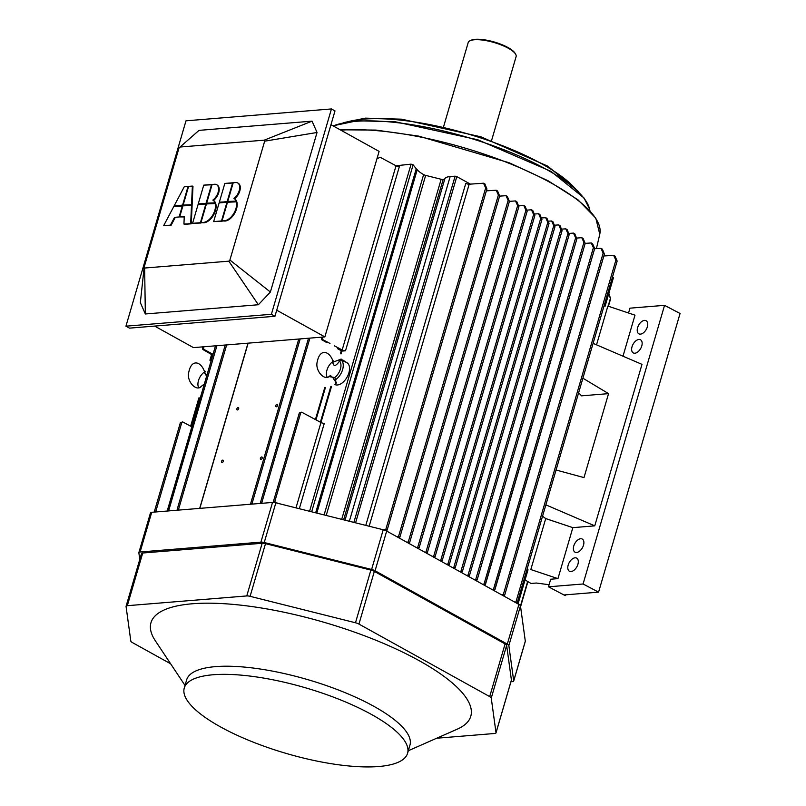 <?xml version="1.0" encoding="UTF-8"?>
<svg xmlns="http://www.w3.org/2000/svg" width="806" height="806" viewBox="0 0 806 806"><rect width="100%" height="100%" fill="white"/><g stroke="black" fill="none" stroke-linecap="round" stroke-linejoin="round"><path stroke-width="1.21" d="M610.515 299.127L608.852 293.334L610.454 298.28L608.137 306.169L610.515 299.127L608.429 306.27L610.515 299.127M518.036 603.926L528.021 569.782L518.036 603.926M605.064 306.31L613.416 277.738L612.439 277.193L613.416 277.738L605.064 306.31M181.854 422.304L180.353 422.717L182.66 421.881L180.353 422.717L182.66 421.881L181.854 422.304L155.8 511.407L156.676 511.891L155.8 511.407L181.854 422.304M154.712 511.498L155.8 511.407L154.47 511.226L180.353 422.717L154.47 511.226L155.558 511.981L154.712 511.498M191.808 426.858L182.66 421.881L191.808 426.858M212.764 355.204L202.84 349.492L203.958 349.401L213.016 354.338L203.958 349.401L203.535 348.172L203.958 349.401L202.84 349.492L202.377 347.396L203.535 348.172L203.948 346.771L203.535 348.172L202.528 346.882L202.84 349.492L212.764 355.204M250.968 503.639L251.815 504.123L250.968 503.639M252.923 504.032L250.716 503.367L298.774 339.024L250.716 503.367L252.046 503.559L300.195 338.913L252.046 503.559L252.923 504.032M238.677 408.642A1.37 0.796 119 0 1 237.115 409.911A1.37 0.796 119 0 1 237.085 408.32A1.37 0.796 119 0 1 238.455 407.514A1.37 0.796 119 0 1 238.677 408.642A1.37 0.796 119 0 1 237.115 409.911A1.37 0.796 119 0 1 237.085 408.32A1.37 0.796 119 0 1 238.455 407.514A1.37 0.796 119 0 1 238.677 408.642M223.272 461.314A1.37 0.796 119 0 1 221.721 462.584A1.37 0.796 119 0 1 221.68 461.002A1.37 0.796 119 0 1 223.05 460.186A1.37 0.796 119 0 1 223.272 461.314A1.37 0.796 119 0 1 221.721 462.584A1.37 0.796 119 0 1 221.68 461.002A1.37 0.796 119 0 1 223.05 460.186A1.37 0.796 119 0 1 223.272 461.314M262.202 458.14A1.37 0.796 119 0 1 260.65 459.41A1.37 0.796 119 0 1 260.62 457.818A1.37 0.796 119 0 1 261.98 457.012A1.37 0.796 119 0 1 262.202 458.14A1.37 0.796 119 0 1 260.65 459.41A1.37 0.796 119 0 1 260.62 457.818A1.37 0.796 119 0 1 261.98 457.012A1.37 0.796 119 0 1 262.202 458.14M277.607 405.458A1.37 0.796 119 0 1 276.055 406.738A1.37 0.796 119 0 1 276.015 405.146A1.37 0.796 119 0 1 277.385 404.33A1.37 0.796 119 0 1 277.607 405.458A1.37 0.796 119 0 1 276.055 406.738A1.37 0.796 119 0 1 276.015 405.146A1.37 0.796 119 0 1 277.385 404.33A1.37 0.796 119 0 1 277.607 405.458M178.277 510.127L177.179 509.372L179.385 510.037L178.509 509.553L226.657 344.908L178.509 509.553L177.179 509.372L225.237 345.028L177.179 509.372L178.277 510.127M168.766 510.349L169.663 510.833L168.766 510.349L216.915 345.703L168.766 510.349L167.446 510.168L168.766 510.349M167.688 510.44L215.504 345.824L167.446 510.168L168.535 510.923L167.688 510.44M262.665 503.236L260.449 502.581L261.537 503.327L260.449 502.581L308.507 338.228L260.449 502.581L261.769 502.753L309.917 338.117L261.769 502.753L262.665 503.236M277.748 503.307L273.425 501.513L275.269 502.692L273.425 501.513L299.308 413.004L301.635 412.168L320.959 422.505A2.499 0.735 -163.7 0 0 324.294 423.321A2.499 0.735 -163.7 0 1 320.959 422.505L331.518 386.406L320.959 422.505L301.635 412.168L299.308 413.004L301.635 412.168L299.308 413.004L273.425 501.513L274.745 501.695L300.799 412.601L274.745 501.695L277.748 503.307M342.167 349.985L334.43 345.845L342.167 349.985L396.028 165.774A2.499 0.735 -163.7 0 0 399.363 166.59A2.499 0.735 -163.7 0 1 396.028 165.774L411.09 164.142L413.125 164.817L416.249 168.776A8.906 2.62 16.3 0 1 417.226 169.693A24.553 7.214 -163.7 0 0 423.624 174.6A2.912 0.856 -163.7 0 0 425.659 175.386L326.218 515.457L425.659 175.386L441.154 179.275L341.704 519.346L441.154 179.275L425.659 175.386A2.912 0.856 -163.7 0 1 423.624 174.6A24.553 7.214 -163.7 0 1 417.226 169.693A8.906 2.62 16.3 0 0 416.249 168.776L315.65 512.807L416.249 168.776L413.125 164.817L411.09 164.142L396.038 165.774L380.089 157.241L396.028 165.774L342.167 349.985A2.499 0.735 16.3 0 0 345.502 350.801A2.499 0.735 16.3 0 1 342.167 349.985M329.997 343.467L322.924 339.689L321.332 337.684L321.816 339.779L327.024 342.731L321.816 339.779L322.924 339.689L321.332 337.684L321.816 339.779L322.924 339.689L329.997 343.467M376.906 158.903L380.089 157.241L376.906 158.903M337.472 348.635L341.845 351.094L345.502 350.801L399.363 166.59L345.502 350.801L341.845 351.094L341.009 353.955L341.845 351.094L337.472 348.635M469.173 184.211A2.499 0.735 16.3 0 1 465.797 183.355L365.783 525.391L465.797 183.355A2.499 0.735 16.3 0 0 469.173 184.211L369.158 526.237L469.173 184.211L483.529 183.214L484.91 183.98L486.915 188.947L485.665 187.939L483.529 183.214L469.173 184.211M385.772 529.552L387.152 530.116L385.208 530.398L387.152 530.116L486.915 188.947L485.665 187.939L483.529 183.214L484.91 183.98L486.915 188.947L387.152 530.116L383.122 529.733L385.772 529.552L485.665 187.939L385.772 529.552M424.379 551.989L427.402 552.432L425.628 552.674L427.402 552.432L527.164 211.273L525.915 210.255L523.779 205.53L518.621 205.893L523.779 205.53L525.089 206.265L527.164 211.273L525.915 210.255L523.779 205.53L525.089 206.265L527.164 211.273L427.402 552.432L424.379 551.989M432.076 556.251L435.089 556.704L433.326 556.946L435.089 556.704L534.852 215.545L533.602 214.527L531.466 209.802L526.751 210.124L531.466 209.802L532.786 210.527L534.852 215.545L533.602 214.527L531.466 209.802L532.786 210.527L534.852 215.545L435.089 556.704L432.076 556.251M439.179 560.19L442.192 560.644L440.419 560.885L442.192 560.644L541.954 219.484L540.705 218.466L538.569 213.741L534.297 214.033L538.569 213.741L539.889 214.467L541.954 219.484L540.705 218.466L538.569 213.741L539.889 214.467L541.954 219.484L442.192 560.644L439.179 560.19M449.093 564.674L447.521 564.825L449.093 564.674M546.992 218.406L549.057 223.413L547.808 222.406L545.672 217.68L541.4 217.973L545.672 217.68L546.992 218.406L549.057 223.413L547.808 222.406L545.672 217.68L546.992 218.406M447.914 564.019L449.295 564.583L549.057 223.413L449.295 564.583L446.282 564.129L447.914 564.019L547.808 222.406L447.914 564.019M551.596 220.965L553.732 225.69L554.981 226.698L552.906 221.69L551.596 220.965L553.732 225.69L554.981 226.698L552.906 221.69L551.596 220.965L548.191 221.197L551.596 220.965M453.828 567.303L452.196 567.414L455.219 567.867L453.828 567.303L553.732 225.69L453.828 567.303M453.446 568.109L455.219 567.867L554.981 226.698L455.219 567.867L453.446 568.109M558.699 224.904L560.835 229.629L562.084 230.637L560.009 225.63L558.699 224.904L560.835 229.629L562.084 230.637L560.009 225.63L558.699 224.904L554.417 225.196L558.699 224.904M460.931 571.242L459.299 571.353L462.322 571.807L460.931 571.242L560.835 229.629L460.931 571.242M460.548 572.048L462.322 571.807L562.084 230.637L462.322 571.807L460.548 572.048M565.792 228.844L567.938 233.569L569.187 234.576L567.112 229.569L565.792 228.844L567.938 233.569L569.187 234.576L567.112 229.569L565.792 228.844L561.52 229.136L565.792 228.844M468.034 575.182L466.402 575.293L469.414 575.746L468.034 575.182L567.938 233.569L468.034 575.182M467.651 575.988L469.414 575.746L569.187 234.576L469.414 575.746L467.651 575.988M573.489 233.105L575.625 237.83L576.874 238.848L574.809 233.841L573.489 233.105L575.625 237.83L576.874 238.848L574.809 233.841L573.489 233.105L568.774 233.438L573.489 233.105M475.731 579.443L474.099 579.564L477.112 580.008L475.731 579.443L575.625 237.83L475.731 579.443M475.339 580.249L477.112 580.008L576.874 238.848L477.112 580.008L475.339 580.249M508.153 200.412L506.017 195.687L507.337 196.412L509.402 201.419L508.153 200.412L506.017 195.687L499.599 196.13L506.017 195.687L507.337 196.412L509.402 201.419L508.153 200.412L408.259 542.025L409.639 542.589L407.866 542.831L409.639 542.589L509.402 201.419L409.639 542.589L406.627 542.136L408.259 542.025L508.153 200.412M517.623 205.661L515.487 200.936L516.807 201.671L518.873 206.679L517.623 205.661L515.487 200.936L509.412 201.359L515.487 200.936L516.807 201.671L518.873 206.679L517.623 205.661L417.73 547.274L419.11 547.838L417.337 548.08L419.11 547.838L518.873 206.679L419.11 547.838L416.098 547.395L417.73 547.274L517.623 205.661M399.685 537.259L398.124 537.421L399.685 537.259M497.624 191.032L499.639 196.009L498.39 195.002L496.204 190.236L486.361 190.841L496.204 190.236L497.624 191.032L499.639 196.009L498.39 195.002L496.204 190.236L497.624 191.032M398.496 536.605L399.877 537.169L499.639 196.009L399.877 537.169L396.834 536.705L398.496 536.605L498.39 195.002L398.496 536.605M583.917 242.425L585.096 243.09L583.091 238.435L581.781 237.699L583.917 242.425L585.166 243.442L583.091 238.435L581.781 237.699L583.917 242.425L484.023 584.048L482.381 584.159L485.403 584.602L484.023 584.048L583.917 242.425M485.202 584.703L585.166 243.442L485.403 584.602L483.63 584.844L485.202 584.703M593.387 247.684L594.566 248.339L592.561 243.684L591.251 242.959L593.387 247.684L594.637 248.691L592.561 243.684L591.251 242.959L593.387 247.684L493.484 589.297L491.851 589.408L494.874 589.861L493.484 589.297L593.387 247.684M494.672 589.952L594.637 248.691L494.874 589.861L493.101 590.103L494.672 589.952M585.176 243.382L591.251 242.959L585.176 243.382M600.964 248.349L603.15 253.104L604.399 254.112L602.384 249.135L600.964 248.349L603.15 253.104L604.399 254.112L602.384 249.135L600.964 248.349L594.627 248.732L600.964 248.349M503.256 594.707L501.594 594.818L504.637 595.271L503.256 594.707L603.15 253.104L503.256 594.707M502.884 595.533L504.637 595.271L604.399 254.112L504.637 595.271L502.884 595.533M576.622 238.062L581.781 237.699L576.622 238.062M617.053 260.812L615.059 256.157L613.668 255.391L615.885 260.167L617.124 261.174L615.059 256.157L613.668 255.391L615.885 260.167L617.053 260.812M515.588 602.576L517.361 602.334L514.319 601.87L517.361 602.334L617.124 261.174L517.361 602.334L515.588 602.576M603.855 255.965L613.668 255.391L603.855 255.965M470.281 184.06L456.821 176.605L450.151 176.585L349.351 521.26L450.151 176.585A20.805 6.116 -163.7 0 0 444.882 178.67A8.322 2.448 16.3 0 1 443.159 179.476A2.912 0.856 16.3 0 1 441.154 179.275A2.912 0.856 16.3 0 0 443.159 179.476L343.628 519.83L443.159 179.476A8.322 2.448 16.3 0 0 444.882 178.67L345.018 520.172L444.882 178.67A20.805 6.116 -163.7 0 1 450.151 176.585L455.118 176.171L353.874 522.399L455.118 176.171L456.821 176.605L355.577 522.822L456.821 176.605L470.281 184.06M508.052 47.564A24.13 7.093 16.3 0 1 515.024 53.186L515.578 54.103A24.966 7.345 -163.7 0 0 508.364 48.279A24.966 7.345 -163.7 0 0 469.979 40.774A24.966 7.345 -163.7 0 0 468.185 42.597A24.966 7.345 -163.7 0 1 469.979 40.774A24.966 7.345 -163.7 0 1 508.364 48.279A24.966 7.345 -163.7 0 1 515.578 54.103A24.966 7.345 -163.7 0 1 516.112 56.611A24.966 7.345 -163.7 0 0 515.578 54.103L515.024 53.186A24.13 7.093 16.3 0 0 508.052 47.564A24.13 7.093 16.3 0 0 470.946 40.3A24.13 7.093 16.3 0 1 508.052 47.564M220.34 726.811A116.326 34.205 16.3 0 1 184.272 687.992A116.326 34.205 16.3 0 1 305.524 687.81A116.326 34.205 16.3 0 1 407.574 753.288A116.326 34.205 16.3 0 1 336.696 764.521A116.326 34.205 16.3 0 1 220.34 726.811A116.326 34.205 16.3 0 1 184.272 687.992A116.326 34.205 16.3 0 1 305.524 687.81A116.326 34.205 16.3 0 1 407.574 753.288A116.326 34.205 16.3 0 1 336.696 764.521A116.326 34.205 16.3 0 1 220.34 726.811M186.649 679.861A116.326 34.205 16.3 0 1 307.902 679.68A116.326 34.205 16.3 0 1 409.952 745.157A116.326 34.205 16.3 0 0 307.902 679.68A116.326 34.205 16.3 0 0 186.649 679.861L184.272 687.992L186.649 679.861M142.722 553.017A4.997 1.471 -163.7 0 0 141.483 553.581A4.997 1.471 -163.7 0 1 142.722 553.017L262.172 543.264L142.722 553.017L127.318 605.689L246.767 595.936A4.997 1.471 16.3 0 1 250.102 596.329L355.486 622.766A4.997 1.471 16.3 0 1 358.942 624.076L489.695 696.596A4.997 1.471 16.3 0 1 491.257 698.067L496.012 732.714A4.997 1.471 16.3 0 1 496.002 732.916A4.997 1.471 16.3 0 1 494.753 733.48L436.711 738.225L494.753 733.48A4.997 1.471 16.3 0 0 496.002 732.916L511.397 680.234A4.997 1.471 -163.7 0 0 511.417 680.042L506.652 645.394A4.997 1.471 -163.7 0 0 505.09 643.923L374.347 571.404A4.997 1.471 -163.7 0 0 370.881 570.084L265.506 543.647A4.997 1.471 -163.7 0 0 262.172 543.264L246.767 595.936A4.997 1.471 16.3 0 1 250.102 596.329L355.486 622.766A4.997 1.471 16.3 0 1 358.942 624.076L489.695 696.596A4.997 1.471 16.3 0 1 491.257 698.067L496.012 732.714A4.997 1.471 16.3 0 1 496.002 732.916L511.397 680.234A4.997 1.471 -163.7 0 0 511.417 680.042L506.652 645.394A4.997 1.471 -163.7 0 0 505.09 643.923L374.347 571.404A4.997 1.471 -163.7 0 0 370.881 570.084L265.506 543.647A4.997 1.471 -163.7 0 0 262.172 543.264L246.767 595.936L127.318 605.689L142.722 553.017M126.058 606.455A4.997 1.471 16.3 0 1 126.079 606.253A4.997 1.471 16.3 0 1 127.318 605.689A4.997 1.471 16.3 0 0 126.079 606.253L141.483 553.581L126.079 606.253A4.997 1.471 16.3 0 0 126.058 606.455L130.824 641.102L126.058 606.455M132.386 642.573A4.997 1.471 16.3 0 1 130.824 641.102A4.997 1.471 16.3 0 0 132.386 642.573L170.62 663.781L132.386 642.573M275.854 502.823A4.997 1.471 -163.7 0 0 272.519 502.44L151.719 512.294A4.997 1.471 -163.7 0 0 150.48 512.868A4.997 1.471 -163.7 0 1 151.719 512.294L272.519 502.44L260.902 542.136A4.997 1.471 16.3 0 1 264.237 542.519L371.606 569.459A4.997 1.471 16.3 0 1 375.072 570.769L507.296 644.105A4.997 1.471 16.3 0 1 508.848 645.576L513.704 680.879A4.997 1.471 16.3 0 1 513.684 681.08A4.997 1.471 16.3 0 1 512.445 681.644L510.954 681.765L512.445 681.644A4.997 1.471 16.3 0 0 513.684 681.08L525.3 641.385A4.997 1.471 -163.7 0 0 525.311 641.183L520.464 605.88A4.997 1.471 -163.7 0 0 518.903 604.409L386.679 531.073A4.997 1.471 -163.7 0 0 383.223 529.764L275.854 502.823A4.997 1.471 -163.7 0 0 272.519 502.44L260.902 542.136A4.997 1.471 16.3 0 1 264.237 542.519L371.606 569.459A4.997 1.471 16.3 0 1 375.072 570.769L507.296 644.105A4.997 1.471 16.3 0 1 508.848 645.576L513.704 680.879A4.997 1.471 16.3 0 1 513.684 681.08L525.3 641.385A4.997 1.471 -163.7 0 0 525.311 641.183L520.464 605.88A4.997 1.471 -163.7 0 0 518.903 604.409L386.679 531.073A4.997 1.471 -163.7 0 0 383.223 529.764L275.854 502.823L264.237 542.519L275.854 502.823M139.77 559.414L138.854 552.755A4.997 1.471 16.3 0 1 138.874 552.563A4.997 1.471 16.3 0 1 140.113 551.989L260.902 542.136L140.113 551.989L151.719 512.294L140.113 551.989A4.997 1.471 16.3 0 0 138.874 552.563L150.48 512.868L138.874 552.563A4.997 1.471 16.3 0 0 138.854 552.755L139.77 559.414M155.387 640.861A166.61 48.985 16.3 0 1 324.627 622.474A166.61 48.985 16.3 0 1 457.294 729.148A166.61 48.985 16.3 0 0 324.627 622.474A166.61 48.985 16.3 0 0 155.387 640.861L185.017 685.432L155.387 640.861M379.102 151.387L330.964 124.688L379.102 151.387L324.858 336.898L379.102 151.387M276.72 310.199L324.858 336.898L193.46 347.618L324.858 336.898L276.72 310.199M154.651 326.098L193.46 347.618L154.651 326.098M219.947 202.467L219.353 202.135L224.824 183.436L233.115 183.043L232.662 182.791L227.201 201.49L227.786 201.822L219.947 202.467L227.201 201.49L232.662 182.791L224.824 183.436L219.353 202.135L227.786 201.822L219.947 202.467M233.206 182.75L227.735 201.45L236.551 201.107L227.735 201.45L236.551 201.107L227.735 201.45L233.206 182.75L235.644 182.549A9.36 5.451 119 0 1 237.669 182.952A9.36 5.451 119 0 1 239.372 190.025A9.36 5.451 119 0 1 233.921 198.377A12.483 7.264 119 0 1 235.967 200.775A12.483 7.264 119 0 0 233.921 198.377L234.516 198.709A12.483 7.264 119 0 1 236.551 201.107A12.483 7.264 119 0 0 234.516 198.709L233.921 198.377A9.36 5.451 119 0 0 239.372 190.025A9.36 5.451 119 0 0 237.669 182.952A9.36 5.451 119 0 0 235.644 182.549L233.206 182.75M238.264 183.274A9.36 5.451 119 0 1 239.966 190.357A9.36 5.451 119 0 1 234.516 198.709A9.36 5.451 119 0 0 239.966 190.357A9.36 5.451 119 0 0 238.264 183.274L237.669 182.952L238.264 183.274M236.813 201.832L236.229 201.5A12.483 7.264 119 0 1 233.72 213.57A12.483 7.264 119 0 1 224.481 220.723L222.043 220.915L225.065 221.046L222.043 220.915L227.514 202.215L222.043 220.915L225.065 221.046A12.483 7.264 119 0 0 234.314 213.902A12.483 7.264 119 0 0 236.813 201.832L227.514 202.215L236.229 201.5A12.483 7.264 119 0 1 233.72 213.57A12.483 7.264 119 0 1 224.481 220.723L225.065 221.046A12.483 7.264 119 0 0 234.314 213.902A12.483 7.264 119 0 0 236.813 201.832M221.509 220.965L226.97 202.256L219.131 202.9L213.661 221.6L222.093 221.287L213.661 221.6L219.131 202.9L226.97 202.256L227.423 202.508L226.97 202.256L221.509 220.965L213.661 221.6L221.509 220.965M198.86 204.18L198.266 203.858L203.737 185.148L212.028 184.765L211.575 184.514L206.104 203.213L206.699 203.545L198.86 204.18L206.104 203.213L211.575 184.514L203.737 185.148L198.266 203.858L206.699 203.545L198.86 204.18M212.119 184.473L206.648 203.172L215.464 202.83L206.648 203.172L215.464 202.83L206.648 203.172L212.119 184.473L214.547 184.272A9.36 5.451 119 0 1 216.582 184.675A9.36 5.451 119 0 1 218.285 191.747A9.36 5.451 119 0 1 212.834 200.1A12.483 7.264 119 0 1 214.88 202.497A12.483 7.264 119 0 0 212.834 200.1L213.429 200.422A12.483 7.264 119 0 1 215.464 202.83A12.483 7.264 119 0 0 213.429 200.422A9.36 5.451 119 0 0 218.879 192.08A9.36 5.451 119 0 0 217.177 184.997A9.36 5.451 119 0 1 218.879 192.08A9.36 5.451 119 0 1 213.429 200.422L212.834 200.1A9.36 5.451 119 0 0 218.285 191.747A9.36 5.451 119 0 0 216.582 184.675A9.36 5.451 119 0 0 214.547 184.272L212.119 184.473M215.726 203.555L215.131 203.223A12.483 7.264 119 0 1 212.633 215.293A12.483 7.264 119 0 1 203.394 222.436L200.956 222.637L203.978 222.768L200.956 222.637L206.427 203.938L200.956 222.637L203.394 222.436A12.483 7.264 119 0 0 212.633 215.293A12.483 7.264 119 0 0 215.131 203.223L206.427 203.938L215.726 203.555A12.483 7.264 119 0 1 213.227 215.625A12.483 7.264 119 0 1 203.978 222.768L203.394 222.436L203.978 222.768A12.483 7.264 119 0 0 213.227 215.625A12.483 7.264 119 0 0 215.726 203.555M200.412 222.688L205.883 203.978L198.044 204.623L192.574 223.322L201.006 223.01L192.574 223.322L198.044 204.623L205.883 203.978L206.336 204.23L205.883 203.978L200.412 222.688L192.574 223.322L200.412 222.688M174.761 206.155L174.167 205.822L184.272 186.74L188.513 186.69L188.06 186.428L182.589 205.137L183.184 205.47L174.167 205.822L182.589 205.137L188.06 186.428L184.272 186.74L174.167 205.822L183.184 205.47L174.761 206.155M188.594 186.388L183.133 205.097L192.14 204.734L183.718 205.419L192.14 204.734L183.133 205.097L188.594 186.388L192.382 186.075L191.546 204.402L192.382 186.075L192.977 186.408L192.14 204.734L192.977 186.408L188.594 186.388M192.11 205.48L191.516 205.157L190.679 223.474L191.274 223.806L184.514 224.36L183.929 224.028L184.262 216.552L179.667 216.925L184.252 216.925L179.667 216.925L182.902 205.852L179.667 216.925L184.262 216.552L183.929 224.028L191.274 223.806L184.514 224.36L190.679 223.474L191.516 205.157L182.902 205.852L192.11 205.48L191.274 223.806L192.11 205.48M179.123 216.965L182.368 205.903L173.753 206.598L163.648 225.68L171.003 225.458L163.648 225.68L173.753 206.598L182.821 206.155L182.368 205.903L179.123 216.965L174.529 217.348L170.409 225.136L163.648 225.68L171.003 225.458L175.124 217.67L171.003 225.458L170.409 225.136L174.529 217.348L179.123 216.965M140.345 302.643L144.193 267.038L178.952 148.173L180.02 147.035L199.032 130.371L312.043 121.152L264.217 140.163L264.66 141.171L229.901 260.036L228.833 261.164L144.637 268.035L144.193 267.038L178.952 148.173L180.02 147.035L264.217 140.163L264.66 141.171L229.901 260.036L228.833 261.164L144.637 268.035L144.193 267.038L140.345 302.643L145.342 313.977L144.637 268.035L145.342 313.977L258.353 304.749L228.833 261.164L258.353 304.749L270.383 292.034L229.901 260.036L270.383 292.034L317.04 132.476L264.66 141.171L317.04 132.476L312.043 121.152L264.217 140.163L180.02 147.035L199.032 130.371L312.043 121.152L317.04 132.476L270.383 292.034L258.353 304.749L145.342 313.977L140.345 302.643M274.947 316.274L334.994 110.916L331.447 108.941L271.39 314.3L125.938 326.178L185.995 120.819L331.447 108.941L271.39 314.3L274.947 316.274L334.994 110.916L331.447 108.941L185.995 120.819L125.938 326.178L129.494 328.143L274.947 316.274L129.494 328.143L125.938 326.178L271.39 314.3L274.947 316.274M647.339 326.863A7.486 4.362 119 0 1 638.846 333.815A7.486 4.362 119 0 1 638.664 325.15A7.486 4.362 119 0 1 646.11 320.717A7.486 4.362 119 0 1 647.339 326.863A7.486 4.362 119 0 1 638.846 333.815A7.486 4.362 119 0 1 638.664 325.15A7.486 4.362 119 0 1 646.11 320.717A7.486 4.362 119 0 1 647.339 326.863M641.757 345.955A7.486 4.362 119 0 1 633.264 352.897A7.486 4.362 119 0 1 633.083 344.233A7.486 4.362 119 0 1 640.528 339.8A7.486 4.362 119 0 1 641.757 345.955A7.486 4.362 119 0 1 633.264 352.897A7.486 4.362 119 0 1 633.083 344.233A7.486 4.362 119 0 1 640.528 339.8A7.486 4.362 119 0 1 641.757 345.955M583.494 545.199A7.486 4.362 119 0 1 574.99 552.15A7.486 4.362 119 0 1 574.819 543.486A7.486 4.362 119 0 1 582.264 539.053A7.486 4.362 119 0 1 583.494 545.199A7.486 4.362 119 0 1 574.99 552.15A7.486 4.362 119 0 1 574.819 543.486A7.486 4.362 119 0 1 582.264 539.053A7.486 4.362 119 0 1 583.494 545.199M577.912 564.291A7.486 4.362 119 0 1 569.409 571.232A7.486 4.362 119 0 1 569.238 562.568A7.486 4.362 119 0 1 576.683 558.135A7.486 4.362 119 0 1 577.912 564.291A7.486 4.362 119 0 1 569.409 571.232A7.486 4.362 119 0 1 569.238 562.568A7.486 4.362 119 0 1 576.683 558.135A7.486 4.362 119 0 1 577.912 564.291M596.531 344.837L607.865 306.079L634.987 315.166L622.988 356.202L634.987 315.166L607.865 306.079L596.531 344.837M641.989 364.362L593.085 343.356L641.989 364.362L594.757 525.855L572.844 527.648L557.943 578.637L550.689 579.222L548.463 586.808L583.07 583.987L598.576 592.138L680.062 313.494L664.557 305.343L629.949 308.164L628.539 313L629.949 308.164L664.557 305.343L583.07 583.987L598.576 592.138L680.062 313.494L664.557 305.343L583.07 583.987L548.463 586.808L565.207 595.614L564.029 594.959L598.576 592.138L564.029 594.959L565.207 595.614L565.439 594.838L565.207 595.614L548.463 586.808L550.689 579.222L557.943 578.637L530.822 569.55L545.722 518.56L542.539 516.213L545.642 518.57L572.844 527.648L557.943 578.637L530.822 569.55L545.722 518.56L572.844 527.648L594.757 525.855L545.864 504.858L594.757 525.855L641.989 364.362M578.648 392.734L581.529 395.837L608.55 393.63L583.997 477.605L556.059 469.999L583.997 477.605L608.55 393.63L581.529 395.837L578.648 392.734M582.899 378.216L608.55 393.63L582.899 378.216M536.363 583.03L531.053 583.463L525.049 579.937L531.053 583.463L536.363 583.03L549.077 584.723L536.363 583.03M204.18 384.543L201.843 385.913C196.583 392.814 186.035 380.986 188.846 371.939C191.506 358.61 201.369 361.159 204.825 372.574L206.84 375.455L204.825 372.574C201.369 361.159 191.506 358.61 188.846 371.939C186.035 380.986 196.583 392.814 201.843 385.913L204.18 384.543M204.18 372.171L205.288 371.294L204.18 372.171A1.662 1.018 175.7 0 0 204.613 371.687A1.662 1.018 175.7 0 1 204.18 372.171L205.288 371.294L204.18 372.171A10.367 6.035 -61 0 0 198.78 387.797A10.367 6.035 -61 0 1 204.18 372.171L206.618 376.211L204.18 372.171M341.381 360.232L339.497 361.128C335.659 366.639 333.382 366.821 332.656 361.682L333.765 360.806L332.656 361.682A1.662 1.018 175.7 0 0 333.08 361.199A1.662 1.018 175.7 0 1 332.656 361.682L333.765 360.806L332.656 361.682A10.367 6.035 -61 0 0 327.256 377.309A10.367 6.035 -61 0 1 332.656 361.682C333.382 366.821 335.659 366.639 339.497 361.128L338.177 360.211L341.129 359.053L342.691 360.262L341.129 359.053A1.501 0.937 -65.4 0 0 341.381 360.232L339.497 361.128L338.177 360.211L341.129 359.053A1.501 0.937 -65.4 0 0 341.381 360.232A12.03 7.002 119 0 1 342.621 369.581A12.03 7.002 119 0 1 335.719 379.606L335.568 384.099L335.719 379.606L334.702 377.52L335.719 379.606A1.501 0.866 124.7 0 0 334.782 380.764L333.019 377.853L330.319 375.425C325.05 382.326 314.511 370.498 317.322 361.451C319.982 348.121 329.845 350.67 333.301 362.085L338.177 360.211L333.301 362.085C329.845 350.67 319.982 348.121 317.322 361.451C314.511 370.498 325.05 382.326 330.319 375.425L333.019 377.853A1.662 1.018 175.7 0 0 334.702 377.52A10.367 6.035 -61 0 0 339.497 361.128A10.367 6.035 -61 0 1 334.702 377.52A1.662 1.018 175.7 0 1 333.019 377.853L334.782 380.764A1.501 0.866 124.7 0 1 335.719 379.606A12.03 7.002 119 0 0 342.621 369.581A12.03 7.002 119 0 0 341.381 360.232L343.558 361.34L341.381 360.232M335.971 383.777L336.374 382.306L334.782 380.764L336.374 382.306L335.971 383.777M334.943 384.553A12.473 7.254 -61 0 0 347.336 376.674A12.473 7.254 -61 0 0 346.59 362.509A12.473 7.254 -61 0 1 347.336 376.674A12.473 7.254 -61 0 1 334.943 384.553M527.638 581.458L520.475 605.971L527.638 581.458M199.828 508.364L248.137 343.155L199.828 508.364M315.418 419.543L324.818 387.404L315.418 419.543M332.445 361.31L332.777 360.181L332.445 361.31M315.992 419.845L325.463 387.444L315.992 419.845M295.993 507.881L320.959 422.505L295.993 507.881M299.318 508.717L324.294 423.321L299.318 508.717M322.481 338.449L322.894 337.059L322.481 338.449M525.915 210.255L426.011 551.868L525.915 210.255M533.602 214.527L433.709 556.14L533.602 214.527M540.705 218.466L440.811 560.079L540.705 218.466M615.885 260.167L515.991 601.77L615.885 260.167M324.103 514.933L423.624 174.6L324.103 514.933M316.808 513.1L417.226 169.693L316.808 513.1M311.66 511.81L413.125 164.817L311.66 511.81M309.575 511.286L411.09 164.142L309.575 511.286M320.385 422.203L330.772 386.679L320.385 422.203M340.585 353.119L341.27 350.771L340.585 353.119M190.851 426.344L199.193 397.842L190.851 426.344M210.114 360.473L211.817 354.66L210.114 360.473M347.144 121.958A130.894 38.487 16.3 0 1 467.51 133.836A130.894 38.487 16.3 0 1 575.323 188.675A130.894 38.487 16.3 0 0 467.51 133.836A130.894 38.487 16.3 0 0 347.144 121.958M333.2 125.927A140.093 41.197 16.3 0 1 479.701 141.151A140.093 41.197 16.3 0 1 589.559 209.026L589.932 210.658L589.559 209.026A140.093 41.197 16.3 0 0 479.701 141.151A140.093 41.197 16.3 0 0 333.2 125.927M340.847 130.169A155.145 45.62 16.3 0 1 509.906 163.638A155.145 45.62 16.3 0 1 599.775 234.234A155.145 45.62 16.3 0 1 599.775 234.244A155.145 45.62 16.3 0 1 599.775 234.244L596.41 248.621L599.775 234.234A155.145 45.62 16.3 0 0 509.906 163.638A155.145 45.62 16.3 0 0 340.847 130.169M511.417 680.042L496.012 732.714L511.417 680.042M506.652 645.394L491.257 698.067L506.652 645.394M505.09 643.923L489.695 696.596L505.09 643.923M374.347 571.404L358.942 624.076L374.347 571.404M370.881 570.084L355.486 622.766L370.881 570.084M265.506 543.647L250.102 596.329L265.506 543.647M383.223 529.764L371.606 569.459L383.223 529.764M386.679 531.073L375.072 570.769L386.679 531.073M518.903 604.409L507.296 644.105L518.903 604.409M520.464 605.88L508.848 645.576L520.464 605.88M525.311 641.183L513.704 680.879L525.311 641.183M200.422 387.082L204.361 383.918L200.422 387.082M328.898 376.593L334.702 377.52L328.898 376.593M520.575 606.717L527.91 581.62L520.575 606.717M199.686 508.385L247.996 343.175L199.686 508.385M321.332 337.684L321.483 337.17L321.332 337.684M190.619 426.213L198.911 397.872L190.619 426.213M209.923 360.222L211.585 354.529L209.923 360.222M343.275 122.693L365.36 118.139L401.6 119.177L480.9 136.808L547.768 166.157L578.184 191.385L547.768 166.157L480.9 136.808L401.6 119.177L365.36 118.139L343.275 122.693M333.019 125.827L357.209 120.759L395.474 121.817L477.716 139.74L550.992 171.356L583.977 197.933L589.559 209.026L583.977 197.933L550.992 171.356L477.716 139.74L395.474 121.817L357.209 120.759L333.019 125.827M340.182 129.796L375.918 130.078L418.757 136.133L509.201 162.772L548.221 180.836L578.013 199.858L595.795 218.134L599.775 234.244L595.795 218.134L578.013 199.858L548.221 180.836L509.201 162.772L418.757 136.133L375.918 130.078L340.182 129.796M470.946 40.3L469.979 40.774L470.946 40.3M491.589 140.456L516.112 56.611L491.589 140.456M443.663 126.441L468.185 42.597L443.663 126.441M407.574 753.288L409.952 745.157L407.574 753.288M408.32 750.729L457.294 729.148L408.32 750.729M217.177 184.997L216.582 184.675L217.177 184.997M343.92 361.239L343.104 360.201L346.59 362.509L343.92 361.239"/></g></svg>
